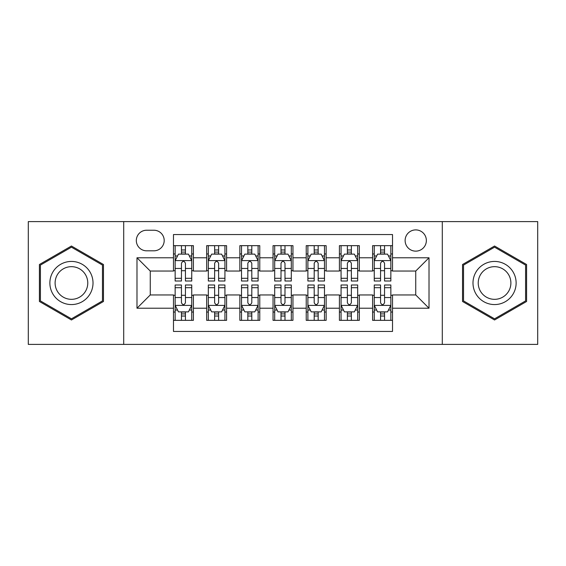 <?xml version="1.0" encoding="UTF-8"?>
<svg xmlns="http://www.w3.org/2000/svg" width="566" height="566" viewBox="0 0 566 566"><rect width="100%" height="100%" fill="white"/><g stroke="black" fill="none" stroke-linecap="round" stroke-linejoin="round"><path stroke-width="0.85" d="M415.741 229.902A10.62 10.62 0 0 0 405.122 240.522A10.62 10.62 0 0 0 415.741 251.141A10.62 10.62 0 0 0 426.361 240.522A10.62 10.62 0 0 0 415.741 229.902M442.294 344.397L537.7 344.397L537.7 221.603L442.294 221.603L442.294 344.397L123.706 344.397L123.706 221.603L28.3 221.603L28.3 344.397L123.706 344.397M392.514 245.665L372.598 245.665L372.598 257.778L359.325 257.778L359.325 271.05L372.598 271.05L372.598 257.778M359.325 257.778L359.325 245.665L339.416 245.665L339.416 257.778L326.143 257.778L326.143 271.05L339.416 271.05L339.416 257.778M326.143 257.778L326.143 245.665L306.227 245.665L306.227 257.778L292.955 257.778L292.955 271.05L306.227 271.05L306.227 257.778M292.955 257.778L292.955 245.665L273.045 245.665L273.045 257.778L259.773 257.778L259.773 271.05L273.045 271.05L273.045 257.778M259.773 257.778L259.773 245.665L239.857 245.665L239.857 257.778L226.584 257.778L226.584 271.05L239.857 271.05L239.857 257.778M226.584 257.778L226.584 245.665L206.675 245.665L206.675 271.05L193.402 271.05L193.402 245.665L173.486 245.665M173.486 320.335L193.402 320.335L193.402 294.95L206.675 294.95L206.675 320.335L226.584 320.335L226.584 294.95L239.857 294.95L239.857 308.222L226.584 308.222M239.857 308.222L239.857 320.335L259.773 320.335L259.773 294.95L273.045 294.95L273.045 308.222L259.773 308.222M273.045 308.222L273.045 320.335L292.955 320.335L292.955 294.95L306.227 294.95L306.227 308.222L292.955 308.222M306.227 308.222L306.227 320.335L326.143 320.335L326.143 294.95L339.416 294.95L339.416 308.222L326.143 308.222M339.416 308.222L339.416 320.335L359.325 320.335L359.325 294.95L372.598 294.95L372.598 308.222L359.325 308.222M146.608 250.809L153.91 250.809A10.287 10.287 0 0 0 164.197 240.522A10.287 10.287 0 0 0 153.91 230.235L146.608 230.235A10.287 10.287 0 0 0 136.321 240.522A10.287 10.287 0 0 0 146.608 250.809M442.294 221.603L123.706 221.603M392.514 257.778L392.514 234.55L173.486 234.55L173.486 271.05L150.259 271.05L150.259 294.95L173.486 294.95L173.486 331.45L392.514 331.45L392.514 294.95L415.741 294.95L415.741 271.05L392.514 271.05L392.514 257.778L429.014 257.778L429.014 308.222L392.514 308.222M173.486 308.222L136.986 308.222L136.986 257.778L173.486 257.778M372.598 308.222L372.598 320.335L392.514 320.335M173.486 253.964L175.149 253.964M181.453 253.964L185.436 253.964M191.74 253.964L193.402 253.964M173.486 270.718L175.149 270.718M181.453 270.718L185.436 270.718M191.74 270.718L193.402 270.718M173.486 295.282L175.149 295.282M181.453 295.282L185.436 295.282M191.74 295.282L193.402 295.282M173.486 312.036L175.149 312.036M181.453 312.036L185.436 312.036M191.74 312.036L193.402 312.036M206.675 270.718L208.33 270.718M214.634 270.718L218.618 270.718M224.928 270.718L226.584 270.718M206.675 253.964L208.33 253.964M214.634 253.964L218.618 253.964M224.928 253.964L226.584 253.964M206.675 295.282L208.33 295.282M214.634 295.282L218.618 295.282M224.928 295.282L226.584 295.282M206.675 312.036L208.33 312.036M214.634 312.036L218.618 312.036M224.928 312.036L226.584 312.036M239.857 295.282L241.519 295.282M247.823 295.282L251.806 295.282M258.11 295.282L259.773 295.282M239.857 312.036L241.519 312.036M247.823 312.036L251.806 312.036M258.11 312.036L259.773 312.036M239.857 253.964L241.519 253.964M247.823 253.964L251.806 253.964M258.11 253.964L259.773 253.964M239.857 270.718L241.519 270.718M247.823 270.718L251.806 270.718M258.11 270.718L259.773 270.718M273.045 295.282L274.701 295.282M281.012 295.282L284.988 295.282M291.299 295.282L292.955 295.282M273.045 312.036L274.701 312.036M281.012 312.036L284.988 312.036M291.299 312.036L292.955 312.036M273.045 253.964L274.701 253.964M281.012 253.964L284.988 253.964M291.299 253.964L292.955 253.964M273.045 270.718L274.701 270.718M281.012 270.718L284.988 270.718M291.299 270.718L292.955 270.718M306.227 295.282L307.89 295.282M314.194 295.282L318.177 295.282M324.481 295.282L326.143 295.282M306.227 312.036L307.89 312.036M314.194 312.036L318.177 312.036M324.481 312.036L326.143 312.036M306.227 253.964L307.89 253.964M314.194 253.964L318.177 253.964M324.481 253.964L326.143 253.964M306.227 270.718L307.89 270.718M314.194 270.718L318.177 270.718M324.481 270.718L326.143 270.718M339.416 295.282L341.072 295.282M347.382 295.282L351.366 295.282M357.67 295.282L359.325 295.282M339.416 312.036L341.072 312.036M347.382 312.036L351.366 312.036M357.67 312.036L359.325 312.036M339.416 253.964L341.072 253.964M347.382 253.964L351.366 253.964M357.67 253.964L359.325 253.964M339.416 270.718L341.072 270.718M347.382 270.718L351.366 270.718M357.67 270.718L359.325 270.718M372.598 295.282L374.26 295.282M380.564 295.282L384.547 295.282M390.851 295.282L392.514 295.282M372.598 312.036L374.26 312.036M380.564 312.036L384.547 312.036M390.851 312.036L392.514 312.036M372.598 253.964L374.26 253.964M380.564 253.964L384.547 253.964M390.851 253.964L392.514 253.964M372.598 270.718L374.26 270.718M380.564 270.718L384.547 270.718M390.851 270.718L392.514 270.718M150.259 271.05L136.986 257.778M150.259 294.95L136.986 308.222M429.014 257.778L415.741 271.05M429.014 308.222L415.741 294.95M71.443 319.981L103.465 301.487L103.465 264.513L71.443 246.019L39.415 264.513L39.415 301.487L71.443 319.981M526.585 264.513L494.557 246.019L462.535 264.513L462.535 301.487L494.557 319.981L526.585 301.487L526.585 264.513M185.436 249.981L181.453 249.981M191.74 278.302L185.436 278.302L185.436 281.012L191.74 281.012L191.74 260.763L188.421 254.127L178.467 254.127L175.149 260.763L175.149 281.012L181.453 281.012L181.453 278.302L175.149 278.302M175.149 260.763L175.149 245.665M191.74 260.763L191.74 245.665M181.453 254.127L181.453 245.665M185.436 245.665L185.436 254.127M185.436 278.302L185.436 263.254C184.106 260.7 182.783 260.7 181.453 263.254L181.453 278.302M181.453 316.019L185.436 316.019M175.149 287.698L181.453 287.698L181.453 284.988L175.149 284.988L175.149 305.237L178.467 311.873L188.421 311.873L191.74 305.237L191.74 284.988L185.436 284.988L185.436 287.698L191.74 287.698M191.74 305.237L191.74 320.335M175.149 305.237L175.149 320.335M185.436 311.873L185.436 320.335M181.453 320.335L181.453 311.873M181.453 287.698L181.453 302.746C182.776 305.3 184.106 305.3 185.436 302.746L185.436 287.698M71.443 261.428A21.572 21.572 0 0 0 49.872 283A21.572 21.572 0 0 0 71.443 304.572A21.572 21.572 0 0 0 93.015 283A21.572 21.572 0 0 0 71.443 261.428M71.443 266.671A16.329 16.329 0 0 0 55.107 283A16.329 16.329 0 0 0 71.443 299.329A16.329 16.329 0 0 0 87.772 283A16.329 16.329 0 0 0 71.443 266.671M102.467 300.914L71.443 318.828L40.412 300.914L40.412 265.086L71.443 247.172L102.467 265.086L102.467 300.914M475.879 272.218A21.572 21.572 0 0 0 483.774 301.678A21.572 21.572 0 0 0 513.242 293.782A21.572 21.572 0 0 0 505.346 264.322A21.572 21.572 0 0 0 475.879 272.218M480.414 274.835A16.329 16.329 0 0 0 486.392 297.143A16.329 16.329 0 0 0 508.7 291.165A16.329 16.329 0 0 0 502.721 268.857A16.329 16.329 0 0 0 480.414 274.835M525.588 265.086L525.588 300.914L494.557 318.828L463.533 300.914L463.533 265.086L494.557 247.172L525.588 265.086M218.618 249.981L214.634 249.981M224.928 278.302L218.618 278.302L218.618 281.012L224.928 281.012L224.928 260.763L221.603 254.127L211.649 254.127L208.33 260.763L208.33 281.012L214.634 281.012L214.634 278.302L208.33 278.302M208.33 260.763L208.33 245.665M224.928 260.763L224.928 245.665M214.634 254.127L214.634 245.665M218.618 245.665L218.618 254.127M218.618 278.302L218.618 263.254C217.294 260.7 215.964 260.7 214.634 263.254L214.634 278.302M251.806 249.981L247.823 249.981M258.11 278.302L251.806 278.302L251.806 281.012L258.11 281.012L258.11 260.763L254.792 254.127L244.837 254.127L241.519 260.763L241.519 281.012L247.823 281.012L247.823 278.302L241.519 278.302M241.519 260.763L241.519 245.665M258.11 260.763L258.11 245.665M247.823 254.127L247.823 245.665M251.806 245.665L251.806 254.127M251.806 278.302L251.806 263.254C250.483 260.7 249.153 260.7 247.823 263.254L247.823 278.302M284.988 249.981L281.012 249.981M291.299 278.302L284.988 278.302L284.988 281.012L291.299 281.012L291.299 260.763L287.981 254.127L278.019 254.127L274.701 260.763L274.701 281.012L281.012 281.012L281.012 278.302L274.701 278.302M274.701 260.763L274.701 245.665M291.299 260.763L291.299 245.665M281.012 254.127L281.012 245.665M284.988 245.665L284.988 254.127M284.988 278.302L284.988 263.254C283.665 260.7 282.335 260.7 281.012 263.254L281.012 278.302M318.177 249.981L314.194 249.981M324.481 278.302L318.177 278.302L318.177 281.012L324.481 281.012L324.481 260.763L321.163 254.127L311.208 254.127L307.89 260.763L307.89 281.012L314.194 281.012L314.194 278.302L307.89 278.302M307.89 260.763L307.89 245.665M324.481 260.763L324.481 245.665M314.194 254.127L314.194 245.665M318.177 245.665L318.177 254.127M318.177 278.302L318.177 263.254C316.854 260.7 315.524 260.7 314.194 263.254L314.194 278.302M214.634 316.019L218.618 316.019M208.33 287.698L214.634 287.698L214.634 284.988L208.33 284.988L208.33 305.237L211.649 311.873L221.603 311.873L224.928 305.237L224.928 284.988L218.618 284.988L218.618 287.698L224.928 287.698M224.928 305.237L224.928 320.335M208.33 305.237L208.33 320.335M218.618 311.873L218.618 320.335M214.634 320.335L214.634 311.873M214.634 287.698L214.634 302.746C215.964 305.3 217.287 305.3 218.618 302.746L218.618 287.698M247.823 316.019L251.806 316.019M241.519 287.698L247.823 287.698L247.823 284.988L241.519 284.988L241.519 305.237L244.837 311.873L254.792 311.873L258.11 305.237L258.11 284.988L251.806 284.988L251.806 287.698L258.11 287.698M258.11 305.237L258.11 320.335M241.519 305.237L241.519 320.335M251.806 311.873L251.806 320.335M247.823 320.335L247.823 311.873M247.823 287.698L247.823 302.746C249.146 305.3 250.476 305.3 251.806 302.746L251.806 287.698M281.012 316.019L284.988 316.019M274.701 287.698L281.012 287.698L281.012 284.988L274.701 284.988L274.701 305.237L278.019 311.873L287.981 311.873L291.299 305.237L291.299 284.988L284.988 284.988L284.988 287.698L291.299 287.698M291.299 305.237L291.299 320.335M274.701 305.237L274.701 320.335M284.988 311.873L284.988 320.335M281.012 320.335L281.012 311.873M281.012 287.698L281.012 302.746C282.335 305.3 283.665 305.3 284.988 302.746L284.988 287.698M314.194 316.019L318.177 316.019M307.89 287.698L314.194 287.698L314.194 284.988L307.89 284.988L307.89 305.237L311.208 311.873L321.163 311.873L324.481 305.237L324.481 284.988L318.177 284.988L318.177 287.698L324.481 287.698M324.481 305.237L324.481 320.335M307.89 305.237L307.89 320.335M318.177 311.873L318.177 320.335M314.194 320.335L314.194 311.873M314.194 287.698L314.194 302.746C315.517 305.3 316.847 305.3 318.177 302.746L318.177 287.698M351.366 249.981L347.382 249.981M357.67 278.302L351.366 278.302L351.366 281.012L357.67 281.012L357.67 260.763L354.351 254.127L344.397 254.127L341.072 260.763L341.072 281.012L347.382 281.012L347.382 278.302L341.072 278.302M341.072 260.763L341.072 245.665M357.67 260.763L357.67 245.665M347.382 254.127L347.382 245.665M351.366 245.665L351.366 254.127M351.366 278.302L351.366 263.254C350.036 260.7 348.713 260.7 347.382 263.254L347.382 278.302M347.382 316.019L351.366 316.019M341.072 287.698L347.382 287.698L347.382 284.988L341.072 284.988L341.072 305.237L344.397 311.873L354.351 311.873L357.67 305.237L357.67 284.988L351.366 284.988L351.366 287.698L357.67 287.698M357.67 305.237L357.67 320.335M341.072 305.237L341.072 320.335M351.366 311.873L351.366 320.335M347.382 320.335L347.382 311.873M347.382 287.698L347.382 302.746C348.706 305.3 350.036 305.3 351.366 302.746L351.366 287.698M384.547 249.981L380.564 249.981M390.851 278.302L384.547 278.302L384.547 281.012L390.851 281.012L390.851 260.763L387.533 254.127L377.579 254.127L374.26 260.763L374.26 281.012L380.564 281.012L380.564 278.302L374.26 278.302M374.26 260.763L374.26 245.665M390.851 260.763L390.851 245.665M380.564 254.127L380.564 245.665M384.547 245.665L384.547 254.127M384.547 278.302L384.547 263.254C383.224 260.7 381.894 260.7 380.564 263.254L380.564 278.302M380.564 316.019L384.547 316.019M374.26 287.698L380.564 287.698L380.564 284.988L374.26 284.988L374.26 305.237L377.579 311.873L387.533 311.873L390.851 305.237L390.851 284.988L384.547 284.988L384.547 287.698L390.851 287.698M390.851 305.237L390.851 320.335M374.26 305.237L374.26 320.335M384.547 311.873L384.547 320.335M380.564 320.335L380.564 311.873M380.564 287.698L380.564 302.746C381.894 305.3 383.217 305.3 384.547 302.746L384.547 287.698M206.675 308.222L193.402 308.222M206.675 257.778L193.402 257.778M191.655 260.601L175.227 260.601M175.149 255.952L177.554 255.952M189.334 255.952L191.74 255.952M181.453 268.454L175.149 268.454M191.74 268.454L185.436 268.454M185.436 252.089L181.453 252.089M175.227 305.399L191.655 305.399M191.74 310.048L189.334 310.048M177.554 310.048L175.149 310.048M185.436 297.546L191.74 297.546M175.149 297.546L181.453 297.546M181.453 313.911L185.436 313.911M224.844 260.601L208.415 260.601M208.33 255.952L210.736 255.952M222.523 255.952L224.928 255.952M214.634 268.454L208.33 268.454M224.928 268.454L218.618 268.454M218.618 252.089L214.634 252.089M258.025 260.601L241.604 260.601M241.519 255.952L243.925 255.952M255.705 255.952L258.11 255.952M247.823 268.454L241.519 268.454M258.11 268.454L251.806 268.454M251.806 252.089L247.823 252.089M291.214 260.601L274.786 260.601M274.701 255.952L277.107 255.952M288.893 255.952L291.299 255.952M281.012 268.454L274.701 268.454M291.299 268.454L284.988 268.454M284.988 252.089L281.012 252.089M324.396 260.601L307.975 260.601M307.89 255.952L310.295 255.952M322.075 255.952L324.481 255.952M314.194 268.454L307.89 268.454M324.481 268.454L318.177 268.454M318.177 252.089L314.194 252.089M208.415 305.399L224.844 305.399M224.928 310.048L222.523 310.048M210.736 310.048L208.33 310.048M218.618 297.546L224.928 297.546M208.33 297.546L214.634 297.546M214.634 313.911L218.618 313.911M241.604 305.399L258.025 305.399M258.11 310.048L255.705 310.048M243.925 310.048L241.519 310.048M251.806 297.546L258.11 297.546M241.519 297.546L247.823 297.546M247.823 313.911L251.806 313.911M274.786 305.399L291.214 305.399M291.299 310.048L288.893 310.048M277.107 310.048L274.701 310.048M284.988 297.546L291.299 297.546M274.701 297.546L281.012 297.546M281.012 313.911L284.988 313.911M307.975 305.399L324.396 305.399M324.481 310.048L322.075 310.048M310.295 310.048L307.89 310.048M318.177 297.546L324.481 297.546M307.89 297.546L314.194 297.546M314.194 313.911L318.177 313.911M357.585 260.601L341.156 260.601M341.072 255.952L343.477 255.952M355.264 255.952L357.67 255.952M347.382 268.454L341.072 268.454M357.67 268.454L351.366 268.454M351.366 252.089L347.382 252.089M341.156 305.399L357.585 305.399M357.67 310.048L355.264 310.048M343.477 310.048L341.072 310.048M351.366 297.546L357.67 297.546M341.072 297.546L347.382 297.546M347.382 313.911L351.366 313.911M390.773 260.601L374.345 260.601M374.26 255.952L376.666 255.952M388.446 255.952L390.851 255.952M380.564 268.454L374.26 268.454M390.851 268.454L384.547 268.454M384.547 252.089L380.564 252.089M374.345 305.399L390.773 305.399M390.851 310.048L388.446 310.048M376.666 310.048L374.26 310.048M384.547 297.546L390.851 297.546M374.26 297.546L380.564 297.546M380.564 313.911L384.547 313.911"/></g></svg>
